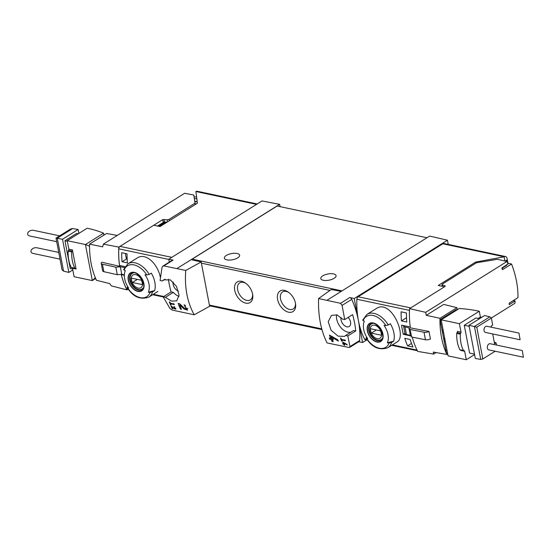 <?xml version="1.0" encoding="UTF-8"?>
<svg xmlns="http://www.w3.org/2000/svg" width="551" height="551" viewBox="0 0 551 551"><rect width="100%" height="100%" fill="white"/><g stroke="black" fill="none" stroke-linecap="round" stroke-linejoin="round"><path stroke-width="0.83" d="M173.317 303.849L170.328 303.215A72.835 48.02 -78 0 1 169.887 302.031L169.35 301.914A72.835 48.02 102 0 0 170.5 304.855L171.037 304.972A72.835 48.02 -78 0 1 170.562 303.801L174.309 304.6A72.835 48.02 -78 0 1 174.082 304.007L173.62 303.656M185.749 270.438C184.461 287.491 187.285 302.279 194.214 314.8L209.628 306.28L201.177 261.973L185.749 270.438L163.826 265.913L173.117 260.1L168.751 259.266L261.994 200.95L279.639 204.325L177.181 268.406M194.214 314.8L172.249 310.075L169.922 308.464L163.213 296.858L165.403 297.32L171.554 301.135L176.713 300.86L179.034 295.129L176.492 286.389L170.362 279.901L163.578 279.867L162.283 280.955L160.086 280.487L162.07 267.29L162.903 266.105L163.826 265.913M184.557 305.867L186.596 309.09L184.585 308.415L179.605 303.718L178.131 303.408A72.835 48.02 102 0 0 180.452 309.042L181.52 309.269A72.835 48.02 -78 0 1 179.674 304.903L184.144 309.042L187.588 310.179L184.117 304.675A72.835 48.02 102 0 0 184.557 305.867L185.473 305.288M174.185 307.072L175.273 308.643L174.261 308.312L170.934 305.867A72.835 48.02 102 0 0 172.222 308.608L172.759 308.718A72.835 48.02 -78 0 1 171.747 306.59L174.061 308.608L175.79 309.18L173.93 306.501A72.835 48.02 102 0 0 174.185 307.072L174.619 306.804M343.376 343.61L342.66 343.459A72.835 48.02 102 0 0 342.929 344.024L343.645 344.175A72.835 48.02 102 0 0 344.134 345.167L344.671 345.277A72.835 48.02 -78 0 1 344.182 344.292L344.719 344.403A72.835 48.02 -78 0 1 344.451 343.838L343.914 343.728A72.835 48.02 -78 0 1 343.514 342.853L347.247 344.995A72.835 48.02 -78 0 1 346.951 344.368L342.66 342.033A72.835 48.02 102 0 0 343.376 343.61L343.748 343.376M349.94 346.565L349.692 347.392L348.941 347.474L327.067 342.922C320.868 330.552 318.044 315.764 318.602 298.552L340.518 303.312L342.088 305.392L344.706 319.566L352.606 314.621A72.835 46.208 -122 0 1 355.726 330.993L353.535 330.524L345.635 335.469L347.826 335.931L349.94 346.565L359.617 340.518A72.835 46.208 -122 0 0 358.405 320.51A72.835 48.02 -78 0 1 356.869 299.234A2.431 1.598 -78 0 1 358.095 296.769L442.797 243.79A3.402 2.238 -78 0 1 444.078 243.521L505.522 256.525A3.402 2.238 -78 0 1 507.044 258.46L507.939 263.164M344.706 319.566L342.515 319.098L336.998 314.897L331.468 315.399L328.217 321.701L331.055 330.256L338.107 336.165L344.595 336.392L345.635 335.469M344.416 340.063L341.427 339.43A72.835 48.02 -78 0 1 340.986 338.245L340.449 338.128A72.835 48.02 102 0 0 341.599 341.069L342.137 341.186A72.835 48.02 -78 0 1 341.661 340.015L345.408 340.814A72.835 48.02 -78 0 1 345.181 340.222L344.719 339.871M330.683 338.321L329.257 338.018A72.835 48.02 102 0 0 329.746 339.175L331.172 339.478A72.835 48.02 102 0 0 332.088 341.496L333.162 341.723A72.835 48.02 -78 0 1 332.246 339.705L333.314 339.933A72.835 48.02 -78 0 1 332.825 338.769L331.757 338.541A72.835 48.02 -78 0 1 331.048 336.744L338.369 341.117A72.835 48.02 -78 0 1 337.832 339.836L329.436 335.042A72.835 48.02 102 0 0 330.683 338.321L331.468 337.832M159.659 226.489L165.39 222.9A1.942 1.233 -122 0 1 165.872 222.893L165.892 222.9M126.131 257.592L127.081 256.993M125.346 253.474L126.406 259.032L122.06 261.753A72.835 48.02 -78 0 1 121.688 252.695L127.047 253.832A72.835 48.02 -78 0 0 127.419 262.882L122.06 261.753M410.254 326.984L401.569 325.145A72.835 48.02 102 0 0 403.318 334.312L410.736 335.883M367.662 340.222L365.334 339.726A2.431 1.598 -78 0 1 364.445 338.961A72.835 48.02 -78 0 1 358.405 320.51L354.21 298.518L447.453 240.202L429.663 236.076L341.193 291.403L331.268 289.509L318.602 298.552M376.044 308.725C390.817 298.022 407.699 336.737 396.885 342.047M410.151 339.478L404.792 338.342A72.835 48.02 -78 0 0 407.588 345.876L412.947 347.013A72.835 48.02 -78 0 1 410.151 339.478M406.452 312.968L401.094 311.832A72.835 48.02 -78 0 0 401.459 320.889L406.817 322.018A72.835 48.02 -78 0 1 406.452 312.968M358.095 296.769L410.743 307.913L444.526 286.782L438.265 285.452L475.651 262.076L475.85 263.137M404.944 333.293L403.318 334.312M128.624 289.626L127.226 289.33A2.431 1.598 -78 0 1 126.337 288.566A72.835 48.02 -78 0 1 121.289 274.618L121.778 274.315M505.184 261.084L506.658 260.162L506.906 261.477M363.116 319.683L363.137 320.723A72.188 29.134 -10.8 0 0 364.356 321.205A16.53 10.49 58 0 0 363.929 322.307A16.53 10.49 58 0 0 367.083 337.763A16.53 10.49 58 0 0 367.682 338.665A72.188 29.134 169.2 0 1 366.463 338.176L366.635 337.026M387.367 342.825A16.53 10.49 58 0 0 384.033 325.372A72.188 29.134 -10.8 0 0 385.796 325.517L388.276 325.007L390.335 323.726A19.664 12.48 58 0 1 393.662 341.179L387.367 342.825A72.188 29.134 169.2 0 0 389.123 342.977A18.211 11.55 58 0 1 366.463 338.176L366.084 337.88M389.123 342.977L391.609 342.467L393.662 341.179M160.245 276.912C157.676 263.991 145.726 251.965 137.006 258.13M124.078 269.095L124.099 270.128A72.188 29.134 -10.8 0 0 125.318 270.61A16.53 10.49 58 0 0 124.891 271.719A16.53 10.49 58 0 0 128.046 287.167A16.53 10.49 58 0 0 128.645 288.07A72.188 29.134 169.2 0 1 127.426 287.588L127.598 286.43M148.329 292.237A16.53 10.49 58 0 0 144.996 274.777A72.188 29.134 -10.8 0 0 146.759 274.921L149.238 274.419L151.298 273.131A19.664 12.48 58 0 1 154.624 290.591L148.329 292.237A72.188 29.134 169.2 0 0 150.086 292.381A18.211 11.55 58 0 1 127.426 287.588L127.047 287.291M150.086 292.381L152.572 291.872L154.624 290.591M125.036 266.615L119.539 265.458A72.835 48.02 -78 0 1 118.761 248.838A2.431 1.598 -78 0 1 119.987 246.373L153.77 225.242L160.031 226.564L197.41 203.188L195.901 191.534A3.402 2.238 -78 0 1 197.182 191.266L257.179 203.96M121.289 274.618L124.34 275.266M475.651 262.076L504.234 256.794A3.402 2.238 -78 0 1 505.522 256.525M504.895 261.016L504.103 256.876M448.252 244.403L447.453 240.202M358.722 341.758L362.599 342.495L366.594 339.995M362.599 342.495L358.405 320.51A72.835 46.208 -122 0 0 351.758 299.345A2.431 1.543 -122 0 0 349.809 297.499L354.21 298.518M327.204 300.157L341.193 291.403M348.149 317.41A6.433 4.084 58 0 1 349.231 326.481A6.433 4.084 58 0 1 346.903 326.819A6.433 4.084 58 0 1 341.083 317.514M336.613 314.779A12.384 7.859 -122 0 0 340.614 327.253A12.384 7.859 -122 0 0 350.946 332.143M201.177 261.973L191.169 259.652M241.579 281.313A12.143 7.7 -122 0 0 234.692 290.122A12.143 7.7 -122 0 0 245.388 303.05A12.143 7.7 -122 0 0 252.695 294.751A12.143 7.7 -122 0 0 245.34 282.994A12.143 7.7 -122 0 0 241.579 281.313M284.44 290.384A12.143 7.7 -122 0 0 277.552 299.193A12.143 7.7 -122 0 0 288.256 312.128A12.143 7.7 -122 0 0 295.563 303.828A12.143 7.7 -122 0 0 288.207 292.064A12.143 7.7 -122 0 0 284.44 290.384M163.213 296.858L171.113 291.913L173.303 292.381A12.384 7.859 -122 0 0 178.999 296.342M168.399 279.164A72.835 46.208 -122 0 0 171.113 291.913M168.751 259.266L169.295 262.097M280.087 206.653L279.639 204.325M191.638 259.762A1.46 0.957 -78 0 1 192.147 259.163L277.112 206.026L426.991 237.743M334.147 278.296A7.769 3.134 169.2 0 1 325.978 280.493A7.769 3.134 169.2 0 1 320.799 278.544A7.769 3.134 169.2 0 1 327.838 274.005A7.769 3.134 169.2 0 1 336.062 275.631A7.769 3.134 169.2 0 1 334.147 278.296M237.701 257.882A7.769 3.134 169.2 0 1 229.54 260.079A7.769 3.134 169.2 0 1 224.353 258.13A7.769 3.134 169.2 0 1 231.399 253.598A7.769 3.134 169.2 0 1 239.616 255.216A7.769 3.134 169.2 0 1 237.701 257.882M288.772 292.471A10.035 6.371 -122 0 0 286.183 291.417A10.035 6.371 -122 0 0 282.58 291.927A10.035 6.371 -122 0 0 282.505 303.815A10.035 6.371 -122 0 0 293.222 308.946A10.035 6.371 -122 0 0 295.446 303.14M245.911 283.4A10.035 6.371 -122 0 0 243.315 282.339A10.035 6.371 -122 0 0 239.713 282.856A10.035 6.371 -122 0 0 239.637 294.737A10.035 6.371 -122 0 0 250.361 299.875A10.035 6.371 -122 0 0 252.578 294.069M173.117 260.1A2.431 1.543 -122 0 0 172.277 260.23L162.896 266.099M173.2 281.981A6.433 4.084 -122 0 0 178.4 291.107M165.403 297.32L173.303 292.381M162.283 280.955L165.107 279.185M347.826 335.931L355.726 330.993M349.692 347.399L359.073 341.53A2.431 1.543 -122 0 0 359.617 340.518M137.902 291.417A10.614 6.729 58 0 1 130.456 285.57A10.614 6.729 58 0 1 131.537 272.408A10.614 6.729 58 0 1 143.412 281.726A10.614 6.729 58 0 1 137.902 291.417M134.327 272.649A10.269 6.516 -122 0 0 128.528 280.287A10.269 6.516 -122 0 0 137.846 291.114A10.269 6.516 -122 0 0 143.639 283.483A10.269 6.516 -122 0 0 134.327 272.649M376.946 342.013A10.614 6.729 58 0 1 369.494 336.165A10.614 6.729 58 0 1 370.575 322.996A10.614 6.729 58 0 1 382.456 332.322A10.614 6.729 58 0 1 376.946 342.013M373.364 323.244A10.269 6.516 -122 0 0 367.565 330.875A10.269 6.516 -122 0 0 376.884 341.71A10.269 6.516 -122 0 0 382.683 334.078A10.269 6.516 -122 0 0 373.364 323.244M138.184 288.118A7.5 4.759 58 0 1 131.475 276.995A7.5 4.759 58 0 1 141.028 279.02A7.5 4.759 58 0 1 138.184 288.118M142.289 284.612A7.184 4.56 -122 0 0 141.455 280.245L131.503 278.138A7.184 4.56 58 0 0 132.336 282.505L142.289 284.612M142.984 288.145A9.229 5.854 58 0 1 141.951 289.096A9.229 5.854 58 0 1 138.638 289.571A9.229 5.854 58 0 1 130.952 282.14A9.229 5.854 58 0 1 132.164 273.454A9.229 5.854 58 0 1 133.473 272.945M377.221 338.707A7.5 4.759 58 0 1 370.513 327.59A7.5 4.759 58 0 1 380.066 329.608A7.5 4.759 58 0 1 377.221 338.707M381.326 335.208A7.184 4.56 -122 0 0 380.493 330.841L370.541 328.733A7.184 4.56 58 0 0 371.374 333.1L381.326 335.208M382.022 338.741A9.229 5.854 58 0 1 380.989 339.691A9.229 5.854 58 0 1 377.676 340.16A9.229 5.854 58 0 1 369.99 332.735A9.229 5.854 58 0 1 371.202 324.05A9.229 5.854 58 0 1 372.51 323.533M137.344 279.378L132.336 282.505M376.381 329.966L371.374 333.1M411.494 343.431L407.588 345.876M406.542 317.713L401.459 320.889M341.599 341.069L341.992 340.828M341.661 340.015L342.302 339.616M342.929 344.024L343.796 343.48M343.645 344.175L344.251 343.796M344.134 345.167L344.499 344.94M344.182 344.292L344.554 344.058M343.514 342.853L343.9 342.612M329.746 339.175L331.55 338.045M331.172 339.478L332.432 338.686M332.088 341.496L332.838 341.028M332.246 339.705L333.018 339.223M331.048 336.744L331.867 336.227M179.674 304.903L180.37 304.469M180.452 309.042L181.203 308.574M170.5 304.855L170.893 304.613M170.562 303.801L171.203 303.401M172.222 308.608L172.587 308.374M127.68 289.427L126.957 289.881A72.835 48.02 -78 0 1 121.179 274.357M158.633 226.268L165.589 221.922M126.957 289.881L111.35 285.873L109.656 283.579L96.466 280.294A71.775 47.317 -78 0 1 89.565 244.121L102.651 246.841L103.381 244.114L184.668 193.277L193.821 195.047L195.219 204.559M89.565 244.121L106.557 233.493L117.294 235.415M124.478 267.572L120.311 266.794L115.855 267.201L102.431 264.177A3.885 1.57 -10.8 0 1 101.212 263.323A3.885 1.57 -10.8 0 1 101.852 262.214L119.622 266.326A72.835 48.02 -78 0 1 118.796 247.11L162.697 219.656L167.208 219.773L167.6 221.833M119.622 266.326L120.641 265.685M164.391 221.771L157.558 226.041M194.131 196.666L196.549 197.113M167.208 219.773L169.129 219.353L194.964 203.195M195.268 204.524L193.821 195.047M194.42 198.456L196.803 198.904M197.196 201.673L194.806 201.225M167.153 222.108L163.151 222.06L162.697 219.656M194.861 201.59L197.217 201.818M195.171 203.808L196.246 203.918M103.381 244.114L118.796 247.11M101.212 263.323L102.644 270.837A3.885 1.57 -10.8 0 0 103.864 271.691L117.294 274.715L121.743 274.308L124.354 274.797M115.855 267.201L117.294 274.715M120.311 266.794L121.743 274.308M60.025 259.135L33.404 253.494C28.184 252.551 32.165 246.628 37.206 247.847L58.743 252.406M56.698 241.675L30.071 236.042C24.85 235.091 28.831 229.168 33.873 230.394L59.66 235.849M72.698 228.534L57.27 238.184L63.551 271.126L62.077 269.894L56.016 238.122L70.59 229.009L72.698 228.534L78.111 229.505L62.518 239.258L56.016 238.122M78.855 233.404L78.111 229.505M72.636 269.053L70.246 268.544L64.942 240.746L76.623 233.438L78.249 233.789M72.808 269.949L68.847 272.421L62.518 239.258M72.078 251.063A0.971 0.641 102 0 0 71.72 251.938A29.134 19.209 102 0 0 74.819 268.192A0.971 0.641 102 0 0 75.397 268.482A0.971 0.641 102 0 1 76.059 269.019L72.415 249.899A0.971 0.641 102 0 1 72.078 251.063L68.503 250.312A0.971 0.641 102 0 0 68.841 249.148L67.229 240.684L87.113 228.245A104.835 42.31 169.2 0 1 103.581 233.19L103.919 235.146M95.66 278.496L92.32 280.583L74.103 276.733L72.491 268.268A0.971 0.641 102 0 0 72.326 267.889M68.503 250.312A0.971 0.641 102 0 0 68.145 251.18A29.134 19.209 102 0 0 71.244 267.435A0.971 0.641 102 0 0 71.602 267.738L75.17 268.495M103.953 235.125L103.581 233.19L85.439 244.534L67.229 240.684M95.337 277.732L92.32 280.583L85.439 244.534L89.544 246.228M67.332 241.255L64.942 240.746M63.551 271.126L68.847 272.421M445.001 286.479L444.857 285.721L445.249 286.045L444.891 286.554L409.558 308.65A72.835 48.02 102 0 0 410.378 327.866L428.995 331.454A3.885 1.57 169.2 0 1 424.008 332.239L410.164 329.491L408.925 327.879L404.999 326.943A4.856 1.963 169.2 0 1 403.532 325.889A4.856 1.963 169.2 0 1 403.539 325.565M457.358 309.717L456.965 307.665L439.98 318.285A71.775 47.317 102 0 0 446.875 354.458L433.265 352.075L433.658 354.093L436.096 352.571M491.313 318.037L514.944 303.257L515.116 300.963L509.193 304.662L509.255 303.091L517.974 297.636C518.147 286.981 516.005 275.782 511.562 264.025L502.843 269.48L502.147 267.745L508.07 264.039L506.975 261.498L425.696 312.334L426.254 315.33L443.713 304.407L456.965 307.665M502.471 269.529L502.119 269.322M447.453 352.681L446.448 353.308L440.29 320.785M442.047 329.973L442.157 330.566L442.074 329.98M446.875 354.458L447.694 353.949M440.035 319.704L456.262 309.552L456.407 310.309M412.251 337.136A72.835 48.02 102 0 0 417.72 351.421L433.658 354.093M444.857 285.721L442.363 284.936L441.971 284.612L442.329 284.102L476.436 262.772L497.415 259.307L506.975 261.498M507.678 263.096L511.562 264.025M501.816 268.413L506.541 265.465L506.424 264.638M503.828 266.698L504.365 266.822M513.256 300.591L515.116 300.963M503.483 267.373L503.015 267.201M409.558 308.65L425.696 312.334M439.98 318.285L426.254 315.33M403.532 325.889L404.971 333.403A4.856 1.963 169.2 0 0 406.431 334.457L410.357 335.394L411.597 337.005L425.448 339.76A3.885 1.57 169.2 0 0 430.427 338.968L428.995 331.454M443.624 338.266L443.72 338.748L443.651 338.266M442.584 332.811L442.157 330.008M446.448 353.308L445.993 350.677L446.441 350.395M443.734 338.286L444.168 341.103M445.917 350.284L445.993 350.677M456.262 309.552L454.072 311.625L440.201 320.303M411.597 337.005L410.164 329.491M410.357 335.394L408.925 327.879M520.116 339.76L485.472 332.425A3.154 2.08 -78 0 1 483.985 329.787A3.154 2.08 -78 0 1 485.583 326.502A3.154 2.08 -78 0 1 486.781 326.254L518.932 333.059L520.116 339.76L518.932 333.059M523.443 357.213L488.799 349.885A3.154 2.08 -78 0 1 487.318 347.247A3.154 2.08 -78 0 1 488.916 343.962A3.154 2.08 -78 0 1 490.108 343.707L522.258 350.512L523.443 357.213L522.258 350.512M444.113 341.09L445.291 341.338M445.869 350.278L447.04 350.526M443.162 330.207L441.992 329.959M441.413 321.019L440.242 320.772M442.536 332.797L443.707 333.045M444.747 338.5L443.576 338.252M491.347 318.065L476.773 327.177L468.984 325.283L484.577 315.53L489.873 316.832L491.347 318.065L492.677 325.042L491.182 325.978L491.423 327.232M476.773 327.177L482.834 358.949L495.17 351.235M492.704 333.961L494.578 343.79L496.072 342.853L496.499 345.057M496.072 342.853L494.261 342.102M468.984 325.283L475.313 358.453L480.734 359.424L482.834 358.949M460.429 349.975A0.971 0.641 -78 0 1 460.202 349.988L463.777 350.746A0.971 0.641 -78 0 0 464.004 350.732A0.971 0.641 -78 0 1 464.665 351.269L466.277 359.734L474.569 354.555M479.494 318.712L475.94 317.961L464.266 325.262L469.569 353.06L474.48 354.107M479.294 311.246L459.403 323.685L441.186 319.828L459.327 308.484A104.835 42.31 169.2 0 1 479.294 311.246L480.396 317.052L478.185 318.437M459.403 323.685L461.015 332.15A0.971 0.641 -78 0 1 460.677 333.314A0.971 0.641 -78 0 0 460.326 334.188A29.134 19.209 -78 0 0 463.425 350.443A0.971 0.641 -78 0 0 463.777 350.746M441.186 319.828L448.059 355.877L466.277 359.734M469.177 326.302L464.266 325.262M489.873 316.832L474.445 326.481L480.734 359.424M482.456 316.859A0.971 0.393 -10.8 0 0 481.788 317.1L479.418 317.665M460.932 350.14A0.971 0.641 -78 0 1 461.091 350.519L464.665 351.269M460.202 349.988A0.971 0.641 -78 0 1 459.851 349.685A29.134 19.209 -78 0 1 456.751 333.431A0.971 0.641 -78 0 1 457.11 332.556L460.677 333.314M461.015 332.15L457.447 331.392A0.971 0.641 -78 0 1 457.11 332.556M442.246 330.634L443.286 330.855M443.824 338.92L444.871 339.147M409.483 310.371L356.869 299.234M417.038 350.099L392.381 344.878M367.166 339.54L364.445 338.961M160.01 226.557L165.872 222.893M376.037 308.712L366.932 314.401A19.664 12.48 58 0 1 388.276 325.007M391.609 342.467A19.664 12.48 58 0 1 387.794 347.75L396.892 342.061M123.665 269.535L127.894 263.812A19.664 12.48 58 0 1 149.238 274.419M152.572 291.872A19.664 12.48 58 0 1 148.756 297.154L157.855 291.465M126.337 288.566L128.128 288.944M153.343 294.282L163.785 296.493M118.761 248.838L168.785 259.425M504.234 256.794L442.797 243.79M340.518 303.312L349.809 297.499M201.411 263.178L330.021 290.405M209.401 305.075L321.722 328.851M119.987 246.373L171.829 257.345M195.901 191.534L256.532 204.366M192.147 259.163L342.026 290.887M342.088 305.392L351.758 299.345M124.099 270.128A18.211 11.55 58 0 1 146.759 274.921M138.335 290.005A9.47 6.006 58 0 1 130.449 282.381A9.47 6.006 58 0 1 131.689 273.461C137.268 268.399 148.515 287.842 141.731 289.523A9.47 6.006 58 0 1 138.335 290.005M363.137 320.723A18.211 11.55 58 0 1 385.796 325.517M377.373 340.594A9.47 6.006 58 0 1 369.487 332.976A9.47 6.006 58 0 1 370.727 324.057C376.305 318.995 387.553 338.438 380.769 340.112A9.47 6.006 58 0 1 377.373 340.594M184.144 309.042L184.819 308.615M169.129 219.353L169.391 220.71M163.978 219.381L164.432 221.778M102.431 264.177L103.864 271.691M125.049 270.507L125.132 270.947M72.415 249.899L68.841 249.148M76.059 269.019L72.491 268.268M71.72 251.938L68.145 251.18M74.819 268.192L71.244 267.435M442.639 286.382L442.363 284.936M506.562 264.983A68.758 43.625 58 0 1 506.7 265.341M425.448 339.76L424.008 332.239M406.431 334.457L404.999 326.943M459.851 349.685L463.425 350.443M456.751 333.431L460.326 334.188M363.929 322.307L364.287 321.178M127.894 263.812L136.999 258.116M124.891 271.719L125.249 270.589M417.362 350.739L391.692 345.312M152.655 294.716L163.254 296.955M209.538 305.798L321.922 329.581M127.033 287.298C132.839 296.748 140.078 300.04 148.756 297.154M366.932 314.401L362.703 320.124M366.071 337.894C371.877 347.344 379.116 350.629 387.794 347.75M141.951 289.096L142.661 288.655M132.164 273.454L132.881 273.007M380.989 339.691L381.698 339.244M371.202 324.05L371.918 323.602M186.603 309.097L187.884 308.291M175.28 308.643L175.9 308.257M442.295 286.306L441.971 284.619"/></g></svg>
